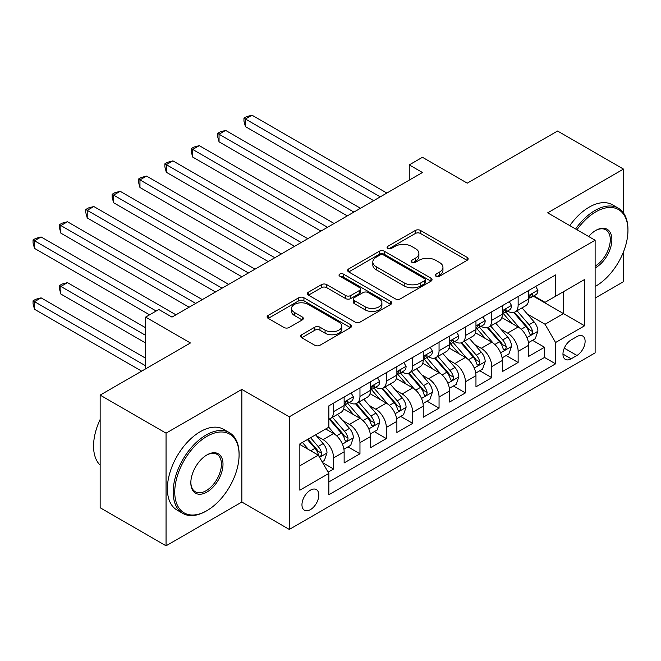 <?xml version="1.0" encoding="UTF-8"?>
<svg xmlns="http://www.w3.org/2000/svg" width="661" height="661" viewBox="0 0 661 661"><rect width="100%" height="100%" fill="white"/><g stroke="black" fill="none" stroke-linecap="round" stroke-linejoin="round"><path stroke-width="0.99" d="M435.963 276.207A2.561 1.479 0 0 0 439.59 276.207L467.079 260.327A3.66 2.115 0 0 0 468.153 258.839A3.66 2.115 0 0 0 467.079 257.344L420.503 230.449A3.66 2.115 0 0 0 415.323 230.449L387.833 246.322A2.561 1.479 0 0 0 387.082 247.371A2.561 1.479 0 0 0 387.833 248.412A2.561 1.479 0 0 0 391.452 248.412L395.014 246.363A11.708 6.759 0 0 1 411.572 246.363L415.455 248.602A11.708 6.759 0 0 1 418.884 253.386A11.708 6.759 0 0 1 415.455 258.162L411.894 260.219A2.561 1.479 0 0 0 411.15 261.26A2.561 1.479 0 0 0 411.894 262.31A2.561 1.479 0 0 0 415.521 262.31L419.082 260.252A11.708 6.759 0 0 1 435.64 260.252L439.524 262.5A11.708 6.759 0 0 1 442.953 267.275A11.708 6.759 0 0 1 439.524 272.059L435.963 274.108A2.561 1.479 0 0 0 435.211 275.158A2.561 1.479 0 0 0 435.963 276.207L435.963 274.108M310.397 509.656A11.931 6.891 120 0 0 318.189 499.138A11.931 6.891 120 0 0 316.363 489.578A11.931 6.891 120 0 0 310.397 490.173A11.931 6.891 120 0 0 302.606 500.683A11.931 6.891 120 0 0 304.432 510.242A11.931 6.891 120 0 0 310.397 509.656M301.722 334.73A3.66 2.115 0 0 0 300.648 336.226A3.66 2.115 0 0 0 301.722 337.721L314.793 345.265A3.66 2.115 0 0 0 319.965 345.265L350.504 327.633A3.66 2.115 0 0 0 351.578 326.146A3.66 2.115 0 0 0 350.504 324.65L303.92 297.756A3.66 2.115 0 0 0 298.747 297.756L268.209 315.388A3.66 2.115 0 0 0 267.135 316.883A3.66 2.115 0 0 0 268.209 318.371L283.999 327.484A3.66 2.115 0 0 0 289.171 327.484L302.242 319.941A3.66 2.115 0 0 0 303.308 318.445A3.66 2.115 0 0 0 302.242 316.958L294.409 312.438A9.791 5.652 0 0 1 291.542 308.439A9.791 5.652 0 0 1 297.59 303.217A9.791 5.652 0 0 1 308.257 304.44L338.919 322.147A9.791 5.652 0 0 1 341.787 326.146A9.791 5.652 0 0 1 335.747 331.368A9.791 5.652 0 0 1 325.08 330.136L319.965 327.187A3.66 2.115 0 0 0 314.793 327.187L301.722 334.73L301.722 337.721M623.472 212.933L623.472 169.084L557.562 131.027L467.261 183.163L422.445 157.285L409.258 164.895L422.445 172.504L171.984 317.106L158.805 309.497L145.627 317.106L145.627 368.855M166.051 433.162L166.051 545.804L241.852 502.038L241.852 389.403L166.051 433.162L100.15 395.113L190.442 342.976L145.627 317.106M241.852 389.403L289.303 416.802L595.123 240.24L595.123 352.875L289.303 529.436L289.303 416.802M623.472 169.084L547.672 212.842L595.123 240.24M395.27 298.805A3.66 2.115 0 0 0 400.442 298.805L430.98 281.173A3.66 2.115 0 0 0 432.054 279.677A3.66 2.115 0 0 0 430.98 278.182L384.405 251.287A3.66 2.115 0 0 0 379.224 251.287L348.694 268.92A3.66 2.115 0 0 0 347.62 270.415A3.66 2.115 0 0 0 348.694 271.911L395.27 298.805M340.787 276.761A2.561 1.479 0 0 1 343.39 277.116L343.39 274.075L390.742 301.416A3.66 2.115 0 0 1 391.816 302.912A3.66 2.115 0 0 1 390.742 304.407L360.204 322.031A3.66 2.115 0 0 1 355.031 322.031L308.447 295.145L308.447 292.154A3.66 2.115 0 0 0 307.382 293.649A3.66 2.115 0 0 0 308.447 295.145M308.447 292.154L321.519 284.61A3.66 2.115 0 0 1 326.691 284.61L345.587 295.517A3.66 2.115 0 0 0 350.76 295.517L359.427 290.51A3.66 2.115 0 0 0 360.501 289.014A3.66 2.115 0 0 0 359.427 287.518L339.762 276.166A2.561 1.479 0 0 1 339.01 275.125A2.561 1.479 0 0 1 340.597 273.753A2.561 1.479 0 0 1 343.39 274.075M166.051 545.804L100.15 507.747L100.15 395.113M595.123 298.078L623.472 281.718L623.472 251.924M328.129 472.169L333.598 469.013L322.659 462.692M316.429 435.814L323.055 439.631A14.914 8.61 60 0 1 333.598 457.899L344.141 451.81L344.141 462.923L359.964 453.793L347.967 446.869M342.795 420.594L349.413 424.412A14.914 8.61 60 0 1 359.964 442.68L370.507 436.591L370.507 447.704L386.321 438.573L374.333 431.641M369.16 405.375L375.779 409.192A14.914 8.61 60 0 1 386.321 427.46L396.873 421.371L396.873 432.484L412.687 423.346L400.69 416.422M395.526 390.147L402.144 393.973A14.914 8.61 60 0 1 412.687 412.241L423.238 406.151L423.238 417.256L439.053 408.126L427.056 401.202M421.892 374.927L428.51 378.753A14.914 8.61 60 0 1 439.053 397.013L449.596 390.924L449.596 402.037L465.418 392.907L453.421 385.983M448.249 359.708L454.875 363.533A14.914 8.61 60 0 1 465.418 381.794L475.961 375.704L475.961 386.817L491.784 377.687L479.787 370.763M474.615 344.488L481.233 348.306A14.914 8.61 60 0 1 491.784 366.574L502.327 360.485L502.327 371.598L518.141 362.468L518.141 351.355A14.914 8.61 -120 0 0 507.598 333.086L500.98 329.269M506.152 355.535L518.141 362.468M344.141 451.81A14.914 8.61 -120 0 0 333.598 433.55L325.691 428.981M370.507 436.591A14.914 8.61 -120 0 0 359.964 418.322L343.654 408.911M396.873 421.371A14.914 8.61 -120 0 0 386.321 403.103L370.02 393.692M423.238 406.151A14.914 8.61 -120 0 0 412.687 387.883L396.385 378.472M449.596 390.924A14.914 8.61 -120 0 0 439.053 372.664L422.751 363.253M475.961 375.704A14.914 8.61 -120 0 0 465.418 357.444L449.116 348.025M502.327 360.485A14.914 8.61 -120 0 0 491.784 342.216L475.474 332.805M576.937 336.589L571.137 339.936A11.559 6.676 120 0 0 563.585 350.123A11.559 6.676 120 0 0 565.353 359.386A11.559 6.676 120 0 0 571.137 358.816L576.937 355.461A11.559 6.676 120 0 0 584.489 345.282A11.559 6.676 120 0 0 582.713 336.019A11.559 6.676 120 0 0 576.937 336.589M299.854 465.815L318.305 455.156L328.856 473.425L328.856 494.734L555.579 363.831L555.579 342.522L545.036 324.262L527.346 314.041M328.856 473.425L299.854 490.173L299.854 443.895L328.856 427.155L328.856 405.846L555.579 274.943L555.579 296.252L584.58 279.512L584.58 325.782L555.579 342.522M349.281 402.417L349.413 402.491A14.914 8.61 60 0 0 356.874 403.235L367.417 397.145A14.914 8.61 -120 0 0 370.507 390.32L370.507 381.794M375.638 387.197L375.779 387.272A14.914 8.61 60 0 0 383.24 388.015L393.782 381.926A14.914 8.61 -120 0 0 396.873 375.101L396.873 366.574M402.004 371.969L402.144 372.052A14.914 8.61 60 0 0 409.597 372.796L420.148 366.706A14.914 8.61 -120 0 0 423.238 359.873L423.238 351.355M428.369 356.75L428.51 356.833A14.914 8.61 60 0 0 435.963 357.568L446.514 351.478A14.914 8.61 -120 0 0 449.596 344.654L449.596 336.135M454.735 341.53L454.875 341.613A14.914 8.61 60 0 0 462.328 342.348L472.871 336.259A14.914 8.61 -120 0 0 475.961 329.434L475.961 320.907M481.101 326.311L481.233 326.394A14.914 8.61 60 0 0 488.694 327.129L499.237 321.039A14.914 8.61 -120 0 0 502.327 314.215L502.327 305.688M328.856 481.952L544.507 357.444L544.507 347.24L528.693 356.378L528.693 345.265A14.914 8.61 -120 0 0 518.141 326.997L501.839 317.586M507.458 311.091L507.598 311.166A14.914 8.61 -120 0 0 515.059 311.909A14.914 8.61 -120 0 0 518.141 305.076L518.141 296.558M515.059 311.909L525.602 305.82A14.914 8.61 -120 0 0 528.693 298.995L528.693 290.468M333.598 403.103L333.598 411.629A14.914 8.61 60 0 1 330.508 418.454A14.914 8.61 60 0 1 328.856 419.057M330.508 418.454L341.051 412.365A14.914 8.61 -120 0 0 344.141 405.54L344.141 397.013M359.964 387.883L359.964 396.41A14.914 8.61 60 0 1 356.874 403.235M386.321 372.664L386.321 381.182A14.914 8.61 60 0 1 383.24 388.015M412.687 357.444L412.687 365.963A14.914 8.61 60 0 1 409.597 372.796M439.053 342.216L439.053 350.743A14.914 8.61 60 0 1 435.963 357.568M465.418 326.997L465.418 335.524A14.914 8.61 60 0 1 462.328 342.348M491.784 311.777L491.784 320.304A14.914 8.61 60 0 1 488.694 327.129M491.784 366.574L491.784 377.687M465.418 381.794L465.418 392.907M439.053 397.013L439.053 408.126M412.687 412.241L412.687 423.346M386.321 427.46L386.321 438.573M359.964 442.68L359.964 453.793M333.598 457.899L333.598 469.013M318.305 455.156L299.854 444.506M545.036 324.262L563.494 313.603L563.494 291.683L584.58 279.512M533.295 296.169L584.58 325.782M533.824 295.872L545.036 302.341L555.579 296.252M241.852 502.038L289.303 529.436M409.258 164.895L409.258 180.114M532.51 340.316L544.507 347.24M544.507 357.444L555.579 363.831M436.987 276.562L439.524 275.1A11.708 6.759 0 0 0 442.953 270.324L442.953 267.275M418.884 253.386L418.884 256.427A11.708 6.759 0 0 1 415.455 261.211L412.918 262.673M467.03 260.36L420.503 233.49A3.66 2.115 0 0 0 415.323 233.49L388.858 248.776M430.931 281.198L384.405 254.336A3.66 2.115 0 0 0 379.224 254.336L348.735 271.935M424.511 280.727A2.561 1.479 0 0 0 425.263 279.677A2.561 1.479 0 0 0 424.511 278.628L383.628 255.022A2.561 1.479 0 0 0 380.001 255.022L376.249 257.195A11.708 6.759 0 0 0 372.821 261.971A11.708 6.759 0 0 0 376.249 266.755L404.202 282.891A11.708 6.759 0 0 0 420.76 282.891L424.511 280.727L424.511 283.767A2.561 1.479 0 0 0 425.263 282.718L425.263 279.677M372.821 261.971L372.821 265.02A11.708 6.759 0 0 0 376.249 269.795L376.249 266.755M424.511 283.767L420.76 285.932A11.708 6.759 0 0 1 404.202 285.932L376.249 269.795M308.497 295.17L321.519 287.651L321.519 284.61M360.501 289.014L360.501 292.063A3.66 2.115 0 0 1 359.427 293.55L350.76 298.557A3.66 2.115 0 0 1 345.587 298.557L326.691 287.651A3.66 2.115 0 0 0 321.519 287.651M343.39 277.116L390.692 304.432M365.186 306.836A9.791 5.652 0 0 0 375.853 308.059A9.791 5.652 0 0 0 381.901 302.837A9.791 5.652 0 0 0 379.034 298.838L368.227 292.6A3.66 2.115 0 0 0 363.054 292.6L354.387 297.607A3.66 2.115 0 0 0 353.313 299.103A3.66 2.115 0 0 0 354.387 300.598L365.186 306.836L365.186 309.877A9.791 5.652 0 0 0 375.853 311.1A9.791 5.652 0 0 0 381.901 305.878L381.901 302.837M353.313 299.103L353.313 302.143A3.66 2.115 0 0 0 354.387 303.639L354.387 300.598M365.186 309.877L354.387 303.639M341.787 326.146L341.787 329.186A9.791 5.652 0 0 1 335.747 334.408A9.791 5.652 0 0 1 325.08 333.185L319.965 330.236A3.66 2.115 0 0 0 314.793 330.236L301.771 337.746M291.542 308.439L291.542 311.48A9.791 5.652 0 0 0 294.409 315.479L294.409 312.438M302.193 319.974L294.409 315.479M350.454 327.666L303.92 300.796A3.66 2.115 0 0 0 298.747 300.796L268.259 318.404M528.47 342.654L535.278 338.721L537.914 331.111A9.882 5.701 -120 0 0 534.071 321.833L522.025 307.886M519.612 327.963L505.839 312.025M511.779 323.32L503.781 314.074A23.672 13.666 -120 0 0 503.054 313.248M245.413 187.501L320.94 231.11L192.681 157.054L192.681 149.444L199.275 145.643L334.127 223.492M513.713 312.446L525.9 326.551A9.882 5.701 60 0 1 529.42 333.359L530.139 334.524L531.469 334.342L532.369 333.251L532.584 331.533A9.882 5.701 -120 0 0 529.056 324.725L517.018 310.777M514.432 312.215L527.519 327.369A5.032 2.908 60 0 1 528.792 329.343L532.584 331.533M535.674 286.436L537.914 290.311A9.882 5.701 60 0 1 535.873 294.69L530.866 297.582A9.882 5.701 -120 0 0 532.584 295.302L532.378 294.426L531.138 294.674L529.42 297.128A9.882 5.701 60 0 1 528.693 298.532M380.265 196.862L245.413 119.005L251.998 115.196L386.85 193.053M529.023 298.045L529.056 298.045A9.882 5.701 -120 0 0 530.866 297.582M373.672 200.663L245.413 126.615L245.413 119.005L243.959 118.162L246.594 116.642L251.998 115.196M245.413 126.615L243.959 121.211L243.959 118.162M595.123 286.51L595.784 286.13L595.123 286.51A45.485 26.258 120 0 0 595.784 286.13L595.784 286.13A45.485 26.258 120 0 0 627.95 230.425A45.485 26.258 120 0 0 595.784 211.85A45.485 26.258 120 0 0 576.962 229.747M575.599 228.962A46.609 26.911 -60 0 1 594.999 210.479A46.609 26.911 -60 0 1 618.299 208.174A46.609 26.911 -60 0 1 627.95 229.507L627.95 230.425M588.637 236.489A22.747 13.129 -60 0 1 595.784 230.425A22.747 13.129 -60 0 1 611.871 239.703A22.747 13.129 -60 0 1 595.784 267.565A22.747 13.129 -60 0 1 595.123 267.928M569.799 225.616A46.609 26.911 -60 0 1 589.199 207.133A46.609 26.911 -60 0 1 612.499 204.827L618.299 208.174M595.123 266.119A21.623 12.485 120 0 0 609.145 247.049A21.623 12.485 120 0 0 605.807 229.805A21.623 12.485 120 0 0 595.387 230.656M206.125 511.102A46.609 26.911 -60 0 0 206.133 511.093L206.918 510.639A45.485 26.258 120 0 0 239.084 454.933A45.485 26.258 120 0 0 206.918 436.359A45.485 26.258 120 0 0 174.752 492.073A45.485 26.258 120 0 0 206.918 510.639L206.125 511.102A46.609 26.911 -60 0 1 182.824 513.407A46.609 26.911 -60 0 1 175.686 476.06A46.609 26.911 -60 0 1 206.125 434.988A46.609 26.911 -60 0 1 229.433 432.682A46.609 26.911 -60 0 1 239.084 454.016L239.084 454.933M206.918 492.073A22.747 13.129 -60 0 1 190.839 482.786A22.747 13.129 -60 0 1 206.918 454.933L206.918 454.933A22.747 13.129 -60 0 1 223.005 464.22A22.747 13.129 -60 0 1 206.918 492.073M190.839 482.323A21.623 12.485 120 0 0 195.317 491.776A21.623 12.485 120 0 0 206.125 490.702A21.623 12.485 120 0 0 220.253 471.648A21.623 12.485 120 0 0 216.94 454.314A21.623 12.485 120 0 0 206.521 455.165M182.824 513.407L177.024 510.061A46.609 26.911 -60 0 1 169.885 472.714A46.609 26.911 -60 0 1 200.333 431.641A46.609 26.911 -60 0 1 223.633 429.336L229.433 432.682M100.15 465.129A46.609 26.911 -60 0 1 100.15 419.462M502.104 357.874L508.92 353.941L511.556 346.331A9.882 5.701 -120 0 0 507.706 337.052L495.659 323.105M493.246 343.183L479.481 327.245M485.414 338.539L477.424 329.294A23.672 13.666 -120 0 0 476.688 328.467M219.047 202.72L294.575 246.33M487.347 327.666L499.534 341.77A9.882 5.701 60 0 1 503.054 348.578L503.773 349.752L505.111 349.562L506.004 348.471L506.219 346.752A9.882 5.701 -120 0 0 502.699 339.944L490.652 325.997M488.066 327.435L501.154 342.588A5.032 2.908 60 0 1 502.426 344.563L506.219 346.752M475.738 373.093L482.555 369.16L485.191 361.55A9.882 5.701 -120 0 0 481.34 352.272L469.293 338.325M466.881 358.402L453.115 342.464M459.048 353.767L451.058 344.513A23.672 13.666 -120 0 0 450.323 343.687M192.681 217.94L268.217 261.549L139.958 187.501L139.958 179.891L146.544 176.082L281.396 253.94M460.981 342.885L473.169 356.99A9.882 5.701 60 0 1 476.688 363.798L477.407 364.971L478.746 364.781L479.638 363.699L479.853 361.972A9.882 5.701 -120 0 0 476.333 355.164L464.286 341.216M461.7 342.654L474.796 357.816A5.032 2.908 60 0 1 476.06 359.782L479.853 361.972M449.381 388.313L456.189 384.38L458.825 376.77A9.882 5.701 -120 0 0 454.975 367.491L442.928 353.544M440.515 373.63L426.75 357.684M432.682 368.987L424.692 359.733A23.672 13.666 -120 0 0 423.957 358.906M166.316 233.159L241.852 276.769L113.593 202.72L113.593 195.111L120.186 191.302L255.03 269.159M434.624 358.105L446.803 372.209A9.882 5.701 60 0 1 450.331 379.017L451.05 380.191L452.38 380.001L453.272 378.918L453.487 377.191A9.882 5.701 -120 0 0 449.967 370.383L437.921 356.436M435.335 357.874L448.431 373.035A5.032 2.908 60 0 1 449.695 375.002L453.487 377.191M423.015 403.541L429.824 399.608L432.459 391.99A9.882 5.701 -120 0 0 428.617 382.719L416.57 368.772M414.158 388.85L400.384 372.911M406.317 384.206L398.327 374.952A23.672 13.666 -120 0 0 397.6 374.134M139.958 248.379L215.486 291.988L87.227 217.94L87.227 210.33L93.821 206.521L228.673 284.379M408.258 373.325L420.437 387.437A9.882 5.701 60 0 1 423.965 394.237L424.684 395.41L426.015 395.22L426.907 394.138L427.13 392.411A9.882 5.701 -120 0 0 423.602 385.611L411.555 371.664M408.977 373.101L422.065 388.255A5.032 2.908 60 0 1 423.337 390.221L427.13 392.411M509.309 301.656L511.556 305.539A9.882 5.701 60 0 1 509.507 309.91L504.5 312.802A9.882 5.701 -120 0 0 506.219 310.521L506.012 309.645L504.773 309.893L503.054 312.347A9.882 5.701 60 0 1 502.327 313.76M353.899 212.082L219.047 134.224L225.641 130.415L360.485 208.273M502.657 313.264L502.699 313.264A9.882 5.701 -120 0 0 504.5 312.802M347.306 215.883L219.047 141.834L219.047 134.224L217.593 133.39L220.237 131.861L225.641 130.415M219.047 141.834L217.593 136.43L217.593 133.39M482.951 316.875L485.191 320.759A9.882 5.701 60 0 1 483.141 325.129L478.134 328.021A9.882 5.701 -120 0 0 479.853 325.749L479.646 324.865L478.415 325.113L476.688 327.575A9.882 5.701 60 0 1 475.961 328.98M327.534 227.301L191.236 148.609L193.871 147.089L199.275 145.643M476.292 328.484L476.333 328.484A9.882 5.701 -120 0 0 478.134 328.021M192.681 157.054L191.236 151.65L191.236 148.609M456.586 332.095L458.825 335.978A9.882 5.701 60 0 1 456.776 340.349L451.769 343.241A9.882 5.701 -120 0 0 453.487 340.969L453.281 340.093L452.05 340.332L450.331 342.795A9.882 5.701 60 0 1 449.596 344.199M301.168 242.521L166.316 164.663L172.909 160.863L307.762 238.72M449.926 343.703L449.967 343.703A9.882 5.701 -120 0 0 451.769 343.241M294.583 246.33L166.316 172.273L166.316 164.663L164.87 163.829L167.506 162.309L172.909 160.863M166.316 172.273L164.87 166.869L164.87 163.829M430.22 347.322L432.459 351.198A9.882 5.701 60 0 1 430.418 355.568L425.403 358.46A9.882 5.701 -120 0 0 427.13 356.188L426.915 355.312L425.684 355.56L423.965 358.014A9.882 5.701 60 0 1 423.238 359.419M274.802 257.74L138.504 179.048L141.14 177.528L146.544 176.082M423.569 358.923L423.602 358.923A9.882 5.701 -120 0 0 425.403 358.46M139.958 187.501L138.504 182.097L138.504 179.048M396.65 418.76L403.458 414.827L406.094 407.217A9.882 5.701 -120 0 0 402.252 397.939L390.205 383.991M387.792 404.069L374.027 388.131M379.959 399.426L371.969 390.172A23.672 13.666 -120 0 0 371.234 389.354M113.593 263.607L189.12 307.208L60.862 233.159L60.862 225.55L67.455 221.749L202.307 299.598M381.893 388.552L394.08 402.656A9.882 5.701 60 0 1 397.6 409.465L398.319 410.63L399.657 410.448L400.549 409.357L400.764 407.639A9.882 5.701 -120 0 0 397.244 400.83L385.198 386.883M382.612 388.321L395.699 403.474A5.032 2.908 60 0 1 396.972 405.441L400.764 407.639M403.854 362.542L406.094 366.417A9.882 5.701 60 0 1 404.053 370.788L399.046 373.688A9.882 5.701 -120 0 0 400.764 371.408L400.558 370.532L399.318 370.78L397.6 373.234A9.882 5.701 60 0 1 396.873 374.638M248.445 272.96L112.139 194.268L114.774 192.748L120.186 191.302M397.203 374.151L397.244 374.151A9.882 5.701 -120 0 0 399.046 373.688M113.593 202.72L112.139 197.317L112.139 194.268M370.284 433.98L377.101 430.047L379.736 422.437A9.882 5.701 -120 0 0 375.886 413.158L363.839 399.211M361.427 419.289L347.661 403.35M353.594 414.645L345.604 405.4A23.672 13.666 -120 0 0 344.868 404.573M87.227 278.826L149.576 314.826M355.527 403.772L367.714 417.876A9.882 5.701 60 0 1 371.234 424.684L371.953 425.858L373.291 425.667L374.184 424.577L374.399 422.858A9.882 5.701 -120 0 0 370.879 416.05L358.832 402.103M356.246 403.541L369.334 418.694A5.032 2.908 60 0 1 370.606 420.669L374.399 422.858M377.497 377.762L379.736 381.645A9.882 5.701 60 0 1 377.687 386.016L372.68 388.908A9.882 5.701 -120 0 0 374.399 386.627L374.192 385.751L372.953 385.999L371.234 388.453A9.882 5.701 60 0 1 370.507 389.858M222.079 288.188L85.781 209.496L88.417 207.967L93.821 206.521M370.838 389.37L370.879 389.37A9.882 5.701 -120 0 0 372.68 388.908M87.227 217.94L85.781 212.536L85.781 209.496M343.918 449.199L350.735 445.266L353.371 437.656A9.882 5.701 -120 0 0 349.52 428.378L337.474 414.43M335.061 434.508L328.757 427.213M327.228 429.873L326.204 428.683M145.627 327.757L67.455 282.627L60.862 286.436L60.862 294.046L145.627 342.985M329.161 418.991L341.349 433.095A9.882 5.701 60 0 1 344.868 439.904L345.587 441.077L346.926 440.887L347.818 439.805L348.033 438.078A9.882 5.701 -120 0 0 344.513 431.269L332.466 417.322M329.88 418.76L342.976 433.922A5.032 2.908 60 0 1 344.241 435.888L348.033 438.078M60.862 294.046L59.416 288.642L59.416 285.602L145.627 335.375M59.416 285.602L62.051 284.073L67.455 282.627M351.131 392.981L353.371 396.864A9.882 5.701 60 0 1 351.322 401.235L346.314 404.127A9.882 5.701 -120 0 0 348.033 401.847L347.826 400.971L346.595 401.219L344.868 403.673A9.882 5.701 60 0 1 344.141 405.086M195.714 303.407L59.416 224.715L62.051 223.195L67.455 221.749M344.472 404.59L344.513 404.59A9.882 5.701 -120 0 0 346.314 404.127M60.862 233.159L59.416 227.756L59.416 224.715M322.13 461.783L324.369 460.486L327.005 452.876A9.882 5.701 -120 0 0 323.155 443.597L315.578 434.822M308.497 449.497L302.391 442.432M300.862 445.093L299.854 443.919M145.627 358.204L41.089 297.855L34.496 301.656L34.496 309.265L141.669 371.143M307.398 439.54L314.983 448.315A9.882 5.701 60 0 1 318.511 455.123L319.23 456.297L320.56 456.107L321.453 455.024L321.676 453.297A9.882 5.701 -120 0 0 318.148 446.489L310.563 437.714M308.009 439.185L316.611 449.141A5.032 2.908 60 0 1 317.875 451.108L321.676 453.297M34.496 309.265L33.05 303.862L33.05 300.821L145.627 365.814M33.05 300.821L35.686 299.301L41.089 297.855M156.17 311.017L34.496 240.769L41.089 236.969L175.942 314.818M149.576 314.818L34.496 248.379L34.496 240.769L33.05 239.935L35.686 238.414L41.089 236.969M34.496 248.379L33.05 242.975L33.05 239.935M323.055 439.631L333.598 433.55M349.413 424.412L359.964 418.322M375.779 409.192L386.321 403.103M402.144 393.973L412.687 387.883M428.51 378.753L439.053 372.664M454.875 363.533L465.418 357.444M481.233 348.306L491.784 342.216M507.598 333.086L518.141 326.997M518.141 305.076L528.693 298.995M333.598 411.629L344.141 405.54M359.964 396.41L370.507 390.32M386.321 381.182L396.873 375.101M412.687 365.963L423.238 359.873M439.053 350.743L449.596 344.654M465.418 335.524L475.961 329.434M491.784 320.304L502.327 314.215M518.141 351.355L528.693 345.265M564.296 348.165L576.937 355.461M562.965 354.089L571.137 358.816M439.524 275.1L439.524 272.059M411.894 262.31L411.894 260.219M415.455 261.211L415.455 258.162M387.833 248.412L387.833 246.322M415.323 233.49L415.323 230.449M420.503 233.49L420.503 230.449M467.079 260.327L467.079 257.344M348.694 271.911L348.694 268.92M379.224 254.336L379.224 251.287M384.405 254.336L384.405 251.287M430.98 281.173L430.98 278.182M404.202 285.932L404.202 282.891M420.76 285.932L420.76 282.891M326.691 287.651L326.691 284.61M345.587 298.557L345.587 295.517M350.76 298.557L350.76 295.517M359.427 293.55L359.427 290.51M390.742 304.407L390.742 301.416M314.793 330.236L314.793 327.187M319.965 330.236L319.965 327.187M325.08 333.185L325.08 330.136M302.242 319.941L302.242 316.958M268.209 318.371L268.209 315.388M298.747 300.796L298.747 297.756M303.92 300.796L303.92 297.756M350.504 327.633L350.504 324.65M526.966 337.589L537.856 331.301M529.056 324.725L534.071 321.833M521.182 329.269L525.9 326.551M537.856 290.204L528.693 295.492M531.304 294.566L532.584 295.302M500.6 352.809L511.49 346.521M502.699 339.944L507.706 337.052M494.816 344.488L499.534 341.77M474.234 368.028L485.124 361.741M476.333 355.164L481.34 352.272M468.459 359.716L473.169 356.99M447.869 383.248L458.759 376.96M449.967 370.383L454.975 367.491M442.093 374.936L446.803 372.209M421.503 398.467L432.393 392.18M423.602 385.611L428.617 382.719M415.728 390.155L420.437 387.437M511.49 305.423L502.327 310.711M504.946 309.786L506.219 310.521M485.124 320.643L475.961 325.931M478.581 325.005L479.853 325.749M458.759 335.862L449.596 341.15M452.215 340.233L453.487 340.969M432.393 351.082L423.238 356.378M425.849 355.453L427.13 356.188M395.146 413.695L406.036 407.407M397.244 400.83L402.252 397.939M389.362 405.375L394.08 402.656M406.036 366.31L396.873 371.598M399.484 370.672L400.764 371.408M368.78 428.915L379.67 422.627M370.879 416.05L375.886 413.158M363.005 420.594L367.714 417.876M379.67 381.529L370.507 386.817M373.126 385.892L374.399 386.627M342.415 444.134L353.305 437.846M344.513 431.269L349.52 428.378M336.639 435.814L341.349 433.095M353.305 396.749L344.141 402.037M346.761 401.111L348.033 401.847M319.56 457.329L326.939 453.066M318.148 446.489L323.155 443.597M310.72 450.777L314.983 448.315"/></g></svg>
